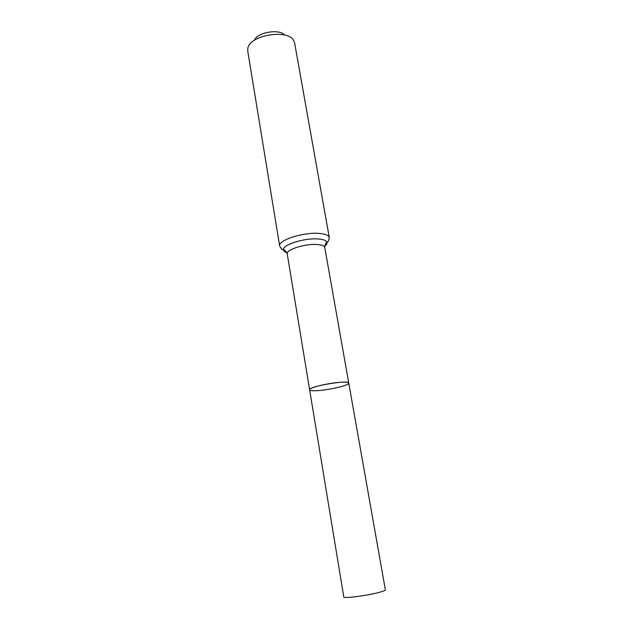 <?xml version="1.0" encoding="UTF-8"?>
<svg xmlns="http://www.w3.org/2000/svg" width="633" height="633" viewBox="0 0 633 633"><rect width="100%" height="100%" fill="white"/><g stroke="black" fill="none" stroke-linecap="round" stroke-linejoin="round"><path stroke-width="0.95" d="M317.972 390.593C330.125 389.873 349.669 385.157 348.759 383.092C349.297 379.452 307.923 386.518 309.632 389.786C309.98 390.656 312.757 390.925 317.972 390.593M284.803 35.108C279.398 28.501 257.275 32.283 254.379 40.314M329.295 237.597L294.606 42.878L293.443 40.156C287.105 28.936 250.154 35.25 247.899 47.942L247.709 50.893L279.667 246.079C277.673 240.421 302.883 232.089 318.787 233.395C325.22 233.87 328.717 235.27 329.295 237.597C328.543 240.92 328.013 242.273 327.704 241.656L326.881 242.075C327.411 243.341 326.683 244.726 324.697 246.237M340.839 382.261C345.84 381.976 348.482 382.253 348.759 383.092L385.37 589.869C385.347 590.51 382.759 591.475 377.616 592.773C365.012 595.97 343.181 598.652 343.782 596.974L309.632 389.786C308.493 387.792 328.59 382.902 340.839 382.261M286.876 252.702C284.502 251.934 283.355 250.874 283.434 249.497L284.85 250.32C286.852 252.512 287.651 253.714 287.24 253.92C285.784 249.774 304.782 243.61 316.769 244.473C321.667 244.781 324.325 245.794 324.761 247.511L348.759 383.092M279.667 246.079C281.487 248.967 282.429 250.067 282.516 249.378L283.434 249.497C283.078 244.583 304.41 237.921 317.774 238.934C322.941 239.282 325.971 240.326 326.881 242.075L325.813 243.317C324.65 246.055 324.302 247.448 324.761 247.511M287.24 253.92L309.632 389.786"/></g></svg>
